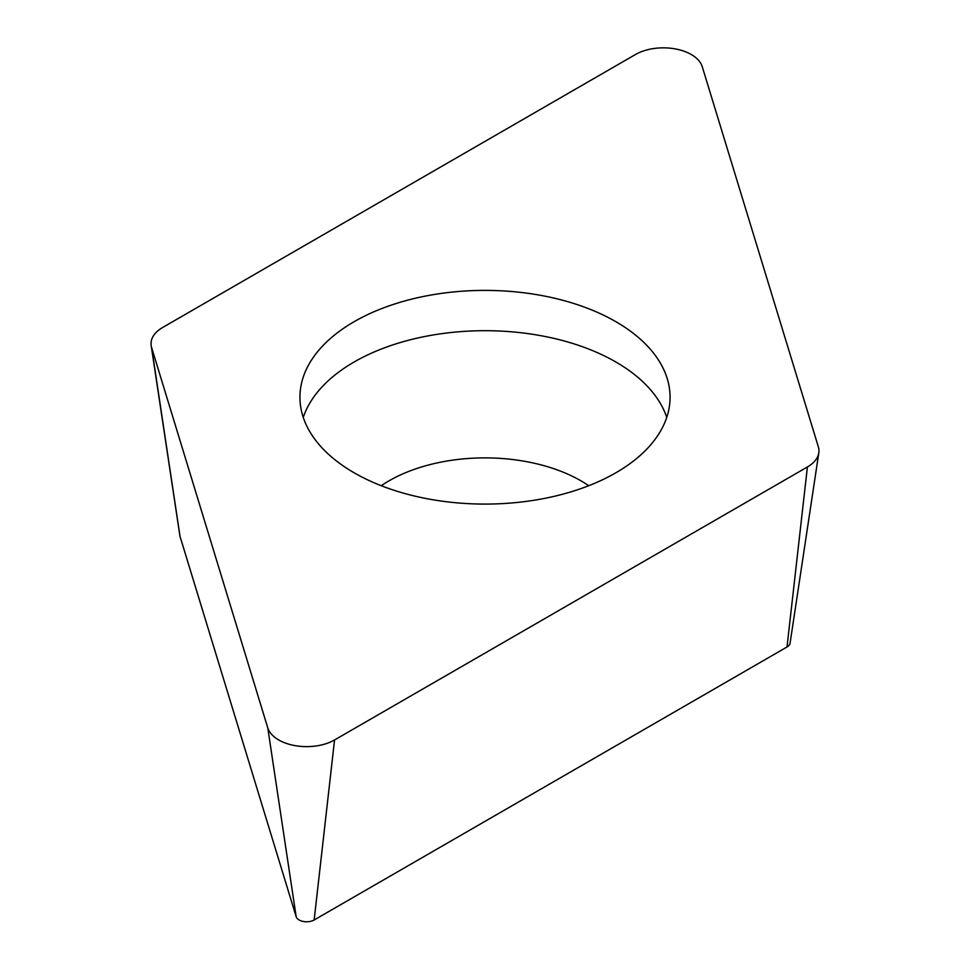 <?xml version="1.0" encoding="UTF-8"?>
<svg xmlns="http://www.w3.org/2000/svg" width="970" height="970" viewBox="0 0 970 970"><rect width="100%" height="100%" fill="white"/><g stroke="black" fill="none" stroke-linecap="round" stroke-linejoin="round"><path stroke-width="1.45" d="M334.553 739.964A39.479 22.795 180 0 1 294.759 745.578A39.479 22.795 180 0 1 267.756 727.803L151.635 347.599A39.479 22.795 180 0 1 151.187 345.611A39.479 22.795 180 0 1 152.86 336.784A39.479 22.795 180 0 1 162.596 327.52L635.447 54.526A39.479 22.795 180 0 1 675.241 48.9A39.479 22.795 180 0 1 702.244 66.688L818.365 446.891A39.479 22.795 180 0 1 818.813 452.832A39.479 22.795 180 0 1 817.14 457.707A39.479 22.795 180 0 1 807.404 466.97L334.553 739.964L807.404 466.97A39.479 22.795 0 0 0 817.14 457.707A39.479 22.795 0 0 0 818.365 446.891L702.244 66.688A39.479 22.795 0 0 0 675.241 48.9A39.479 22.795 0 0 0 635.447 54.526L162.596 327.52A39.479 22.795 0 0 0 152.86 336.784A39.479 22.795 0 0 0 151.635 347.599L267.756 727.803A39.479 22.795 0 0 0 294.759 745.578A39.479 22.795 0 0 0 334.553 739.964L314.159 919.984L787.01 646.99A10.634 6.135 0 0 0 789.628 644.492A10.634 6.135 0 0 0 790.077 643.183L818.813 452.832M429.346 499.138A185.064 106.846 0 0 0 670.064 397.239A185.064 106.846 0 0 0 540.654 295.341A185.064 106.846 0 0 0 299.936 397.239A185.064 106.846 0 0 0 429.346 499.138M151.187 345.611L179.923 535.961A10.634 6.135 0 0 0 180.044 536.495L296.165 916.711A10.634 6.135 0 0 0 303.44 921.5A10.634 6.135 0 0 0 314.159 919.984M303.258 417.391A185.064 106.846 180 0 1 540.654 335.644A185.064 106.846 180 0 1 666.742 417.391M151.635 347.599L180.044 536.495M296.165 916.711L267.756 727.803M787.01 646.99L807.404 466.97M588.741 485.715A135.715 78.352 0 0 0 525.813 461.514A135.715 78.352 0 0 0 381.258 485.715"/></g></svg>
